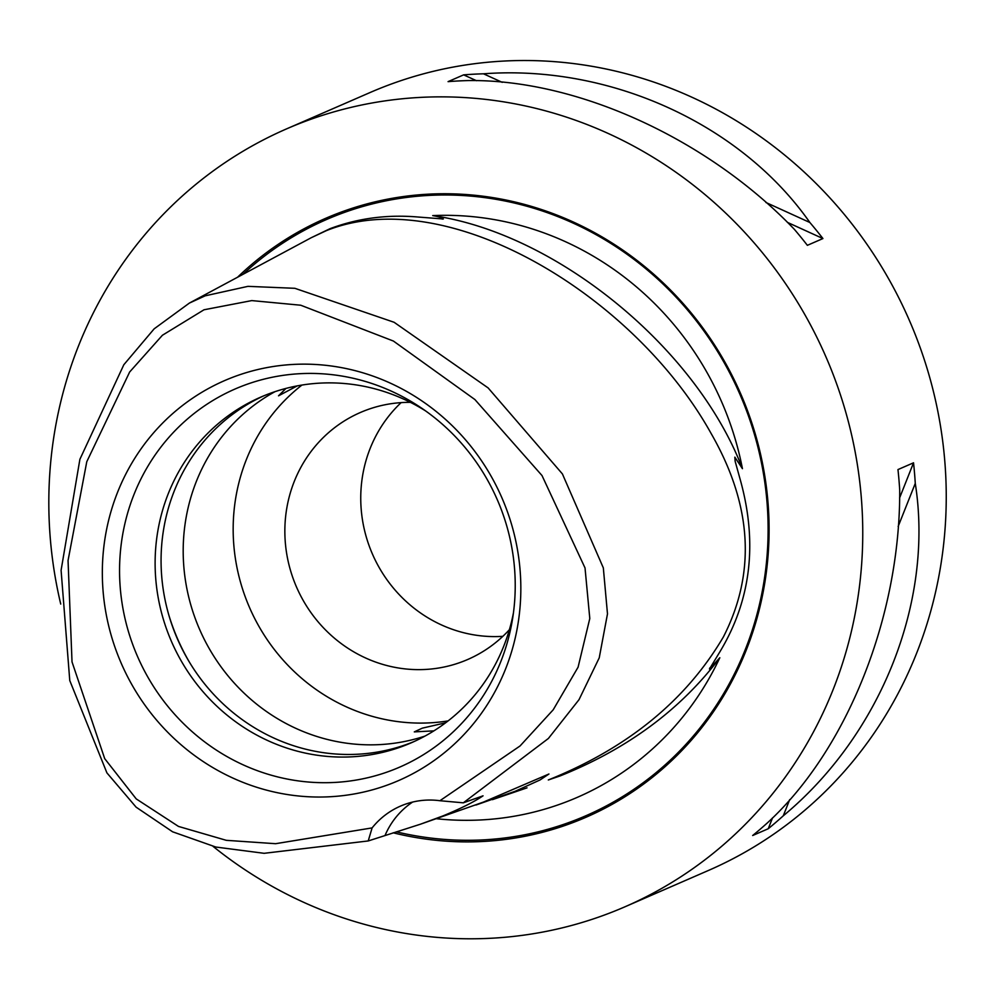<?xml version="1.0" encoding="UTF-8"?>
<svg xmlns="http://www.w3.org/2000/svg" width="996" height="996" viewBox="0 0 996 996"><rect width="100%" height="100%" fill="white"/><g stroke="black" fill="none" stroke-linecap="round" stroke-linejoin="round"><path stroke-width="1.49" d="M719.822 657.746C680.853 709.438 627.605 748.843 560.076 775.946L548.31 779.968C627.679 748.058 686.032 700.387 723.37 636.967C756.201 572.812 752.142 505.022 711.194 433.621C635.099 296.397 448.013 181.807 326.377 230.636L311.225 237.72L330.025 228.682C357.913 218.199 387.444 214.327 418.631 217.066L443.357 218.983C442.025 217.726 438.477 216.605 432.725 215.597A304.801 290.048 66.5 0 1 725.026 409.916A304.801 290.048 66.5 0 1 742.443 468.68L734.836 457.164L735.148 461.31L740.314 479.923C757.844 543.094 750.984 600.476 719.71 652.094L709.476 669.051L719.822 657.746A304.801 290.048 66.5 0 1 436.472 818.737M205.213 295.812L247.967 286.35L294.853 288.305L394.105 322.281L488.127 387.917L562.404 473.922L603.327 567.882L607.485 613.885L599.231 657.858L579.012 699.678L548.385 738.472L463.314 802.826L483.048 795.829C474.196 801.842 460.824 808.54 442.921 815.923L420.486 824.19L368.221 840.948L264.139 853.311L215.821 847.036L172.594 831.797L136.116 807.171L106.908 772.871L69.77 680.567L61.092 570.297L79.892 459.305L123.828 364.735L154.156 328.842L189.377 303.083L205.213 295.812M439.921 800.722L520.049 745.967L553.203 709.799L578.091 667.171L589.794 618.504L585.025 567.944L542.011 475.553L474.88 399.533L393.42 341.055L300.742 305.224L251.789 300.593L204.006 309.781L162.41 335.254L129.667 371.981L86.777 461.721L68.052 560.524L72.023 661.917L104.704 758.641L136.215 798.892L178.496 826.431L226.304 840.325L275.606 843.699L372.106 827.9A80.788 76.879 66.5 0 1 400.404 806.15A80.788 76.879 66.5 0 1 439.921 800.722L463.314 802.826M475.926 805.042L515.181 791.272L540.093 779.93L548.945 774.004L483.409 802.104L420.486 824.19M709.725 668.017L709.476 669.051M60.731 604.062A424.172 403.629 66.5 0 1 286.499 128.907L369.989 92.566A424.172 403.629 66.5 0 1 913.955 331.307A424.172 403.629 66.5 0 1 708.567 870.404L625.077 906.746A424.172 403.629 66.5 0 1 213.044 846.363M483.483 73.804C610.075 64.379 740.999 124.027 809.873 222.506A424.172 403.629 66.5 0 1 822.933 238.554L807.37 245.327A424.172 403.629 -113.5 0 0 794.31 229.279C707.471 138.618 576.535 78.97 467.921 80.576A424.172 403.629 -113.5 0 0 448.076 81.635L463.638 74.862A424.172 403.629 66.5 0 1 483.483 73.804L502.221 82.344M286.499 128.907A424.172 403.629 66.5 0 1 830.465 367.649A424.172 403.629 66.5 0 1 625.077 906.746M393.159 832.793A326.539 310.74 -113.5 0 0 698.321 731.948A326.539 310.74 -113.5 0 0 744.224 402.21A326.539 310.74 -113.5 0 0 237.596 277.212M502.856 636.32A134.659 128.135 66.5 0 1 370.998 550.626A134.659 128.135 66.5 0 1 401.127 402.633M509.379 629.709A134.659 128.135 66.5 0 1 467.784 659.464A134.659 128.135 66.5 0 1 295.102 583.668A134.659 128.135 66.5 0 1 360.303 412.531A134.659 128.135 66.5 0 1 410.414 402.359M445.598 722.822L422.354 728.138L414.299 731.886L433.895 730.865M448.113 720.905A188.518 179.392 66.5 0 1 247.518 602.742A188.518 179.392 66.5 0 1 301.925 385.066M424.993 736.081A188.518 179.392 66.5 0 1 197.544 624.492A188.518 179.392 66.5 0 1 275.058 391.64M414.187 741.497A188.518 179.392 66.5 0 1 175.421 634.128A188.518 179.392 66.5 0 1 263.741 395.848M513.463 612.739A188.518 179.392 66.5 0 1 411.224 742.829A188.518 179.392 66.5 0 1 169.469 636.718A188.518 179.392 66.5 0 1 260.753 397.118A188.518 179.392 66.5 0 1 425.628 410.937M499.531 505.059A206.197 196.212 66.5 0 1 512.591 618.665A206.197 196.212 66.5 0 1 340.844 782.009A206.197 196.212 66.5 0 1 135.257 651.073A206.197 196.212 66.5 0 1 188.244 418.295A206.197 196.212 66.5 0 1 420.698 407.526A206.197 196.212 66.5 0 1 499.531 505.059M504.237 503.378A218.087 207.542 66.5 0 1 393.283 782.794A218.087 207.542 66.5 0 1 118.935 657.808A218.087 207.542 66.5 0 1 229.889 378.393A218.087 207.542 66.5 0 1 504.237 503.378M368.221 840.948L372.106 827.9M432.725 215.597C556.179 233.226 696.441 347.853 742.443 468.68M442.162 219.083L443.357 218.983M285.964 388.415L278.519 395.823L297.281 385.875M915.274 483.384C933.875 601.397 880.925 734.749 783.267 815.811A424.172 403.629 66.5 0 1 768.227 828.747L752.665 835.52A424.172 403.629 -113.5 0 0 767.717 822.584C847.384 749.341 900.334 615.989 899.712 490.157A424.172 403.629 -113.5 0 0 897.969 469.577L913.531 462.804A424.172 403.629 66.5 0 1 915.274 483.384L898.143 526.51M385.215 835.046A80.788 76.879 66.5 0 1 412.618 802.066M822.933 238.554L787.338 222.332M476.499 80.713L463.638 74.862M809.873 222.506L765.924 202.487M768.227 828.747L772.535 817.878M899.587 497.938L913.531 462.804M783.267 815.811L789.703 799.601M242.9 274.373A325.094 309.358 66.5 0 1 743.365 402.546A325.094 309.358 66.5 0 1 698.47 729.819A325.094 309.358 66.5 0 1 396.383 831.847M189.228 661.83A207.566 197.519 66.5 0 1 175.358 633.568A207.566 197.519 66.5 0 1 168.747 614.793M527.021 787.848L492.447 799.651M311.225 237.72L189.377 303.083"/></g></svg>
